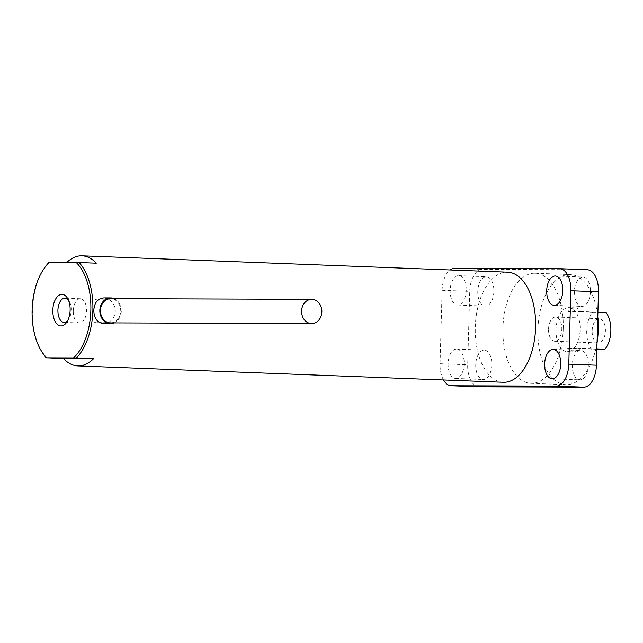 <?xml version="1.0" encoding="UTF-8"?>
<svg xmlns="http://www.w3.org/2000/svg" width="643" height="643" viewBox="0 0 643 643"><rect width="100%" height="100%" fill="white"/><g stroke="black" fill="none" stroke-linecap="round" stroke-linejoin="round"><path stroke-width="0.48" stroke-dasharray="3.21 2.41" d="M592.147 330.791A12.121 6.639 92.2 0 1 599.244 318.703A12.121 6.639 92.2 0 1 605.417 330.832A12.121 6.639 92.2 0 1 598.32 342.92A12.121 6.639 92.2 0 1 592.147 330.791M548.543 329.112A12.121 6.639 92.2 0 1 555.648 317.023A12.121 6.639 92.2 0 1 561.821 329.16A12.121 6.639 92.2 0 1 554.716 341.24A12.121 6.639 92.2 0 1 548.543 329.112M110.845 322.882A12.121 10.135 90.2 0 0 120.723 310.802A12.121 10.135 90.2 0 0 110.926 298.657M114.124 322.899A12.852 10.754 90.2 0 0 121.334 310.802A12.852 10.754 90.2 0 0 114.205 298.657M103.362 323.59L109.053 322.698A55.081 30.157 92.2 0 0 109.157 321.974L95.686 321.926L95.67 322.657L109.053 322.698M95.686 321.926A12.852 10.754 90.2 0 1 94.497 322.609L107.879 322.657M109.157 321.974C112.919 319.539 114.96 315.938 115.298 311.156C115.234 306.373 113.393 302.636 109.776 299.943L96.305 299.895A12.852 10.754 90.2 0 0 95.148 299.124L108.538 299.164L104.078 297.902M556.01 329.586A22.031 12.064 -87.8 0 0 567.23 351.649A22.031 12.064 -87.8 0 0 580.147 329.674A22.031 12.064 -87.8 0 0 568.926 307.611A22.031 12.064 -87.8 0 0 556.01 329.586M596.873 348.876L580.38 348.241A22.031 12.064 92.2 0 1 573.371 351.882A22.031 12.064 92.2 0 1 567.038 348.193L591.6 349.141A22.031 12.064 92.2 0 1 586.713 330.767A22.031 12.064 92.2 0 1 592.621 312.442L568.058 311.493A22.031 12.064 92.2 0 1 575.067 307.852A22.031 12.064 92.2 0 1 581.401 311.542L597.902 312.176M563.252 328.388A55.081 30.157 92.2 0 1 530.957 383.324A55.081 30.157 92.2 0 1 502.906 328.179A55.081 30.157 92.2 0 1 535.193 273.243A55.081 30.157 92.2 0 1 563.252 328.388M597.05 342.631A55.081 30.157 92.2 0 1 565.961 384.667A55.081 30.157 92.2 0 1 537.91 329.529A55.081 30.157 92.2 0 1 570.196 274.593A55.081 30.157 92.2 0 1 597.773 316.83M588.377 365.176A14.685 8.046 92.2 0 1 579.761 379.828A14.685 8.046 92.2 0 1 572.278 365.12A14.685 8.046 92.2 0 1 580.894 350.475A14.685 8.046 92.2 0 1 588.377 365.176M491.823 364.846A14.685 8.046 92.2 0 1 483.214 379.499A14.685 8.046 92.2 0 1 475.732 364.79A14.685 8.046 92.2 0 1 484.34 350.146A14.685 8.046 92.2 0 1 491.823 364.846M464.19 363.785A14.685 8.046 92.2 0 1 455.582 378.438A14.685 8.046 92.2 0 1 448.099 363.729A14.685 8.046 92.2 0 1 456.707 349.085A14.685 8.046 92.2 0 1 464.19 363.785M493.872 291.448A14.685 8.046 92.2 0 1 485.264 306.1A14.685 8.046 92.2 0 1 477.781 291.392A14.685 8.046 92.2 0 1 486.389 276.747A14.685 8.046 92.2 0 1 493.872 291.448M466.239 290.387A14.685 8.046 92.2 0 1 457.631 305.031A14.685 8.046 92.2 0 1 450.148 290.331A14.685 8.046 92.2 0 1 458.756 275.678A14.685 8.046 92.2 0 1 466.239 290.387M590.427 291.777A14.685 8.046 92.2 0 1 581.811 306.422A14.685 8.046 92.2 0 1 574.336 291.721A14.685 8.046 92.2 0 1 582.944 277.069A14.685 8.046 92.2 0 1 590.427 291.777M67.619 320.728A12.121 6.639 -87.8 0 0 68.544 319.587A12.121 6.639 -87.8 0 0 71.188 310.288A12.121 6.639 -87.8 0 0 69.243 301.278A12.121 6.639 -87.8 0 0 68.415 300.072M73.27 310.834A12.121 6.639 92.2 0 1 80.367 298.746A12.121 6.639 92.2 0 1 86.54 310.882A12.121 6.639 92.2 0 1 79.443 322.963A12.121 6.639 92.2 0 1 73.27 310.834M41.393 351.054A55.081 30.157 92.2 0 1 32.536 310.095A55.081 30.157 92.2 0 1 44.592 267.818M503.324 382.264A55.081 30.157 92.2 0 1 475.273 327.118A55.081 30.157 92.2 0 1 507.56 272.182M48.989 262.432L96.289 263.196M66.832 262.448A55.081 30.157 -87.8 0 0 66.189 263.091M109.776 299.943A55.081 30.157 92.2 0 0 109.712 299.212L108.538 299.164M94.497 322.609L95.67 322.657M109.712 299.212L95.148 299.124M96.321 299.164L96.305 299.895M478.673 386.813A22.031 12.064 92.2 0 1 467.686 364.766L469.736 291.367A22.031 12.064 92.2 0 1 482.419 269.385L587.019 269.738L559.386 268.678M443.517 379.957A22.031 12.064 92.2 0 1 440.053 363.705L442.103 290.306A22.031 12.064 92.2 0 1 450.132 269.972M567.038 348.193L580.38 348.241M596.865 349.157L591.6 349.141M581.401 311.542L568.058 311.493M592.621 312.442L605.963 312.482M440.053 363.705L467.686 364.766M454.786 268.324L482.419 269.385M442.103 290.306L469.736 291.367M555.648 317.023L599.244 318.703M573.371 351.882L567.23 351.649M530.957 383.324L565.961 384.667M552.128 378.759L579.761 379.828M455.582 378.438L483.214 379.499M457.631 305.031L485.264 306.1M554.178 305.361L581.811 306.422M69.243 301.278L67.595 298.432M80.367 298.746L65.015 298.159M79.443 322.963L64.091 322.376M68.544 319.587L66.679 322.296M555.311 276.008L582.944 277.069M458.756 275.678L486.389 276.747M456.707 349.085L484.34 350.146M553.261 349.406L580.894 350.475M535.193 273.243L570.196 274.593M575.067 307.852L568.926 307.611M554.716 341.24L598.32 342.92"/><path stroke-width="0.96" d="M311.397 323.558A12.121 10.135 90.2 0 0 311.694 323.566A12.121 10.135 90.2 0 0 321.87 311.662A12.121 10.135 90.2 0 0 312.072 299.341A12.121 10.135 90.2 0 0 311.775 299.333A12.121 10.135 90.2 0 0 301.599 311.236A12.121 10.135 90.2 0 0 311.397 323.558M110.926 298.657A12.121 10.135 90.2 0 0 110.628 298.649A12.121 10.135 90.2 0 0 100.453 310.553A12.121 10.135 90.2 0 0 110.25 322.874A12.121 10.135 90.2 0 0 110.548 322.882A12.121 10.135 90.2 0 0 110.845 322.882M114.205 298.657A12.852 10.754 90.2 0 0 110.942 297.918A12.852 10.754 90.2 0 0 110.628 297.918A12.852 10.754 90.2 0 0 99.834 310.545A12.852 10.754 90.2 0 0 110.226 323.614A12.852 10.754 90.2 0 0 110.54 323.622A12.852 10.754 90.2 0 0 114.124 322.899M110.628 297.918L104.078 297.902C97.808 298.4 94.384 302.548 93.806 310.336C93.95 318.164 97.133 322.585 103.362 323.59L110.54 323.622M597.902 312.176L605.963 312.482A22.031 12.064 92.2 0 1 610.85 330.856A22.031 12.064 92.2 0 1 604.942 349.181L596.873 348.876M597.773 316.83A55.081 30.157 92.2 0 1 598.247 329.73A55.081 30.157 92.2 0 1 597.05 342.631M560.744 364.115A14.685 8.046 92.2 0 1 552.128 378.759A14.685 8.046 92.2 0 1 544.645 364.059A14.685 8.046 92.2 0 1 553.261 349.406A14.685 8.046 92.2 0 1 560.744 364.115M562.794 290.708A14.685 8.046 92.2 0 1 554.178 305.361A14.685 8.046 92.2 0 1 546.703 290.66A14.685 8.046 92.2 0 1 555.311 276.008A14.685 8.046 92.2 0 1 562.794 290.708M52.83 310.119A15.786 8.648 92.2 0 1 58.368 295.724A15.786 8.648 92.2 0 1 67.595 298.432A15.786 8.648 92.2 0 1 70.135 310.175A15.786 8.648 92.2 0 1 66.679 322.296A15.786 8.648 92.2 0 1 57.412 324.426A15.786 8.648 92.2 0 1 52.83 310.119M68.415 300.072A12.121 6.639 -87.8 0 0 65.015 298.159A12.121 6.639 -87.8 0 0 57.918 310.248A12.121 6.639 -87.8 0 0 64.091 322.376A12.121 6.639 -87.8 0 0 67.619 320.728M76.429 357.958L73.519 357.902A53.61 29.353 -87.8 0 0 90.848 310.248A53.61 29.353 -87.8 0 0 76.179 262.481L79.097 262.537A55.081 30.157 92.2 0 1 92.881 310.296A55.081 30.157 92.2 0 1 76.429 357.958L93.621 358.617L63.52 358.513A55.081 30.157 -87.8 0 0 77.787 365.891A55.081 30.157 -87.8 0 0 93.621 358.617M46.328 357.854A55.081 30.157 92.2 0 1 41.393 351.054L40.734 349.921A53.61 29.353 -87.8 0 0 46.786 357.813L63.52 358.513M79.097 262.537L96.289 263.196A55.081 30.157 -87.8 0 0 82.023 255.818L507.56 272.182A55.081 30.157 92.2 0 1 535.619 327.327A55.081 30.157 92.2 0 1 503.324 382.264L77.787 365.891M43.845 268.903L44.592 267.818A55.081 30.157 92.2 0 1 48.989 262.432L49.447 262.392A53.61 29.353 -87.8 0 0 43.845 268.903A53.61 29.353 -87.8 0 0 40.734 349.921M82.023 255.818A55.081 30.157 -87.8 0 0 66.832 262.448M73.519 357.902L46.786 357.813M49.447 262.392L76.179 262.481M587.019 269.738A22.031 12.064 92.2 0 1 587.244 269.747A22.031 12.064 92.2 0 1 598.472 291.801L596.423 365.2A22.031 12.064 92.2 0 1 583.731 387.182L479.139 386.829A22.031 12.064 92.2 0 1 478.906 386.821A22.031 12.064 92.2 0 1 478.673 386.813M450.132 269.972A22.031 12.064 92.2 0 1 454.786 268.324L559.386 268.678A22.031 12.064 92.2 0 1 559.611 268.686A22.031 12.064 92.2 0 1 570.839 290.74L568.79 364.139A22.031 12.064 92.2 0 1 556.107 386.121L451.507 385.768A22.031 12.064 92.2 0 1 451.273 385.76A22.031 12.064 92.2 0 1 443.517 379.957M604.942 349.181L596.865 349.157M451.507 385.768L479.139 386.829M556.107 386.121L583.731 387.182M568.79 364.139L596.423 365.2M570.839 290.74L598.472 291.801M311.694 323.566L110.548 322.882M451.273 385.76L478.906 386.821M559.611 268.686L587.244 269.747M311.775 299.333L110.628 298.649"/></g></svg>
